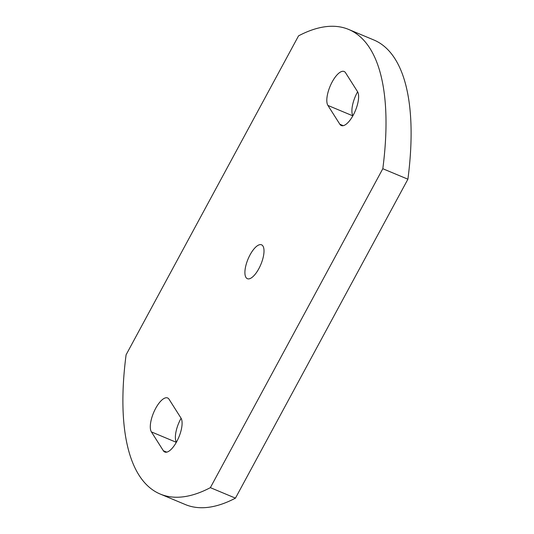 <?xml version="1.0" encoding="UTF-8"?>
<svg xmlns="http://www.w3.org/2000/svg" width="534" height="534" viewBox="0 0 534 534"><rect width="100%" height="100%" fill="white"/><g stroke="black" fill="none" stroke-linecap="round" stroke-linejoin="round"><path stroke-width="0.8" d="M155.661 408.383A19.097 7.229 -67.3 0 0 151.402 431.899L163.337 450.723A19.097 7.229 -67.3 0 0 164.792 452.018A19.097 7.229 -67.3 0 0 177.829 439.435A19.097 7.229 -67.3 0 0 180.986 418.075L169.051 399.252A19.097 7.229 -67.3 0 0 167.596 397.957A19.097 7.229 -67.3 0 0 155.661 408.383M181.093 418.249A19.097 7.229 -67.3 0 0 180.752 418.87A19.097 7.229 -67.3 0 0 176.387 442.219M332.181 81.916A19.097 7.229 -67.3 0 0 327.916 105.432L339.858 124.255A19.097 7.229 -67.3 0 0 341.313 125.55A19.097 7.229 -67.3 0 0 354.342 112.968A19.097 7.229 -67.3 0 0 357.506 91.608L345.571 72.784A19.097 7.229 -67.3 0 0 344.11 71.489A19.097 7.229 -67.3 0 0 332.181 81.916M357.613 91.781A19.097 7.229 -67.3 0 0 357.273 92.409A19.097 7.229 -67.3 0 0 352.907 115.751M258.843 268.675A18.363 6.949 -67.3 0 0 261.54 244.812A18.363 6.949 -67.3 0 0 250.066 254.838A18.363 6.949 -67.3 0 0 247.369 278.695A18.363 6.949 -67.3 0 0 258.843 268.675M160.24 494.057L185.331 504.55A277.573 105.031 -67.3 0 0 235.454 498.142L407.903 179.204A277.573 105.031 -67.3 0 0 373.76 39.943L348.669 29.45A277.573 105.031 -67.3 0 0 298.546 35.858L126.097 354.796A277.573 105.031 -67.3 0 0 160.24 494.057A277.573 105.031 -67.3 0 0 210.363 487.649L235.454 498.142M210.363 487.649L382.811 168.717L407.903 179.204M382.811 168.717A277.573 105.031 -67.3 0 0 348.669 29.45M176.327 442.326L151.402 431.899M352.847 115.858L327.916 105.432M343.262 125.677L339.858 124.255M166.742 452.144L163.337 450.723"/></g></svg>
